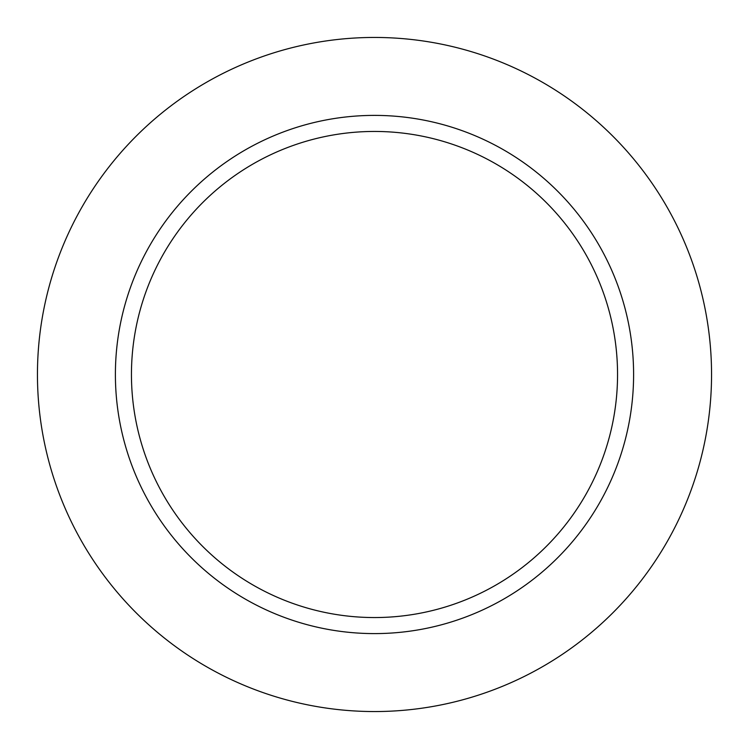 <?xml version="1.0" encoding="UTF-8"?>
<svg xmlns="http://www.w3.org/2000/svg" width="749" height="749" viewBox="0 0 749 749"><rect width="100%" height="100%" fill="white"/><g stroke="black" fill="none" stroke-linecap="round" stroke-linejoin="round"><path stroke-width="1.12" d="M374.5 617.551A243.051 243.051 0 0 1 164.012 252.975A243.051 243.051 0 0 1 584.988 252.975A243.051 243.051 0 0 1 374.5 617.551M374.5 633.598A259.098 259.098 0 0 1 150.109 244.951A259.098 259.098 0 0 1 598.891 244.951A259.098 259.098 0 0 1 374.5 633.598M374.5 711.55A337.05 337.05 0 0 1 82.605 205.975A337.05 337.05 0 0 1 666.395 205.975A337.05 337.05 0 0 1 374.5 711.55"/></g></svg>
